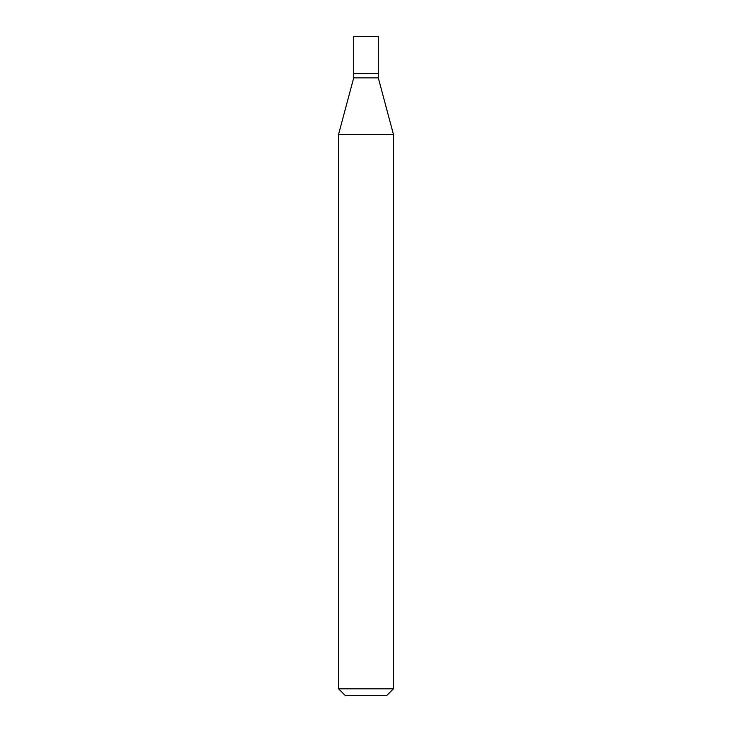 <?xml version="1.0" encoding="UTF-8"?>
<svg xmlns="http://www.w3.org/2000/svg" width="732" height="732" viewBox="0 0 732 732"><rect width="100%" height="100%" fill="white"/><g stroke="black" fill="none" stroke-linecap="round" stroke-linejoin="round"><path stroke-width="1.1" d="M378.298 36.6L353.702 36.6L353.702 73.493L378.298 73.493L378.298 36.6M378.078 73.493L353.702 73.712L353.702 77.885L338.55 134.432L338.55 688.812L393.45 688.812L386.862 695.4L345.138 695.4L338.55 688.812M378.298 73.712L378.298 77.885L353.702 77.885M378.298 77.885L393.45 134.432L338.55 134.432M393.45 134.432L393.45 688.812"/></g></svg>

